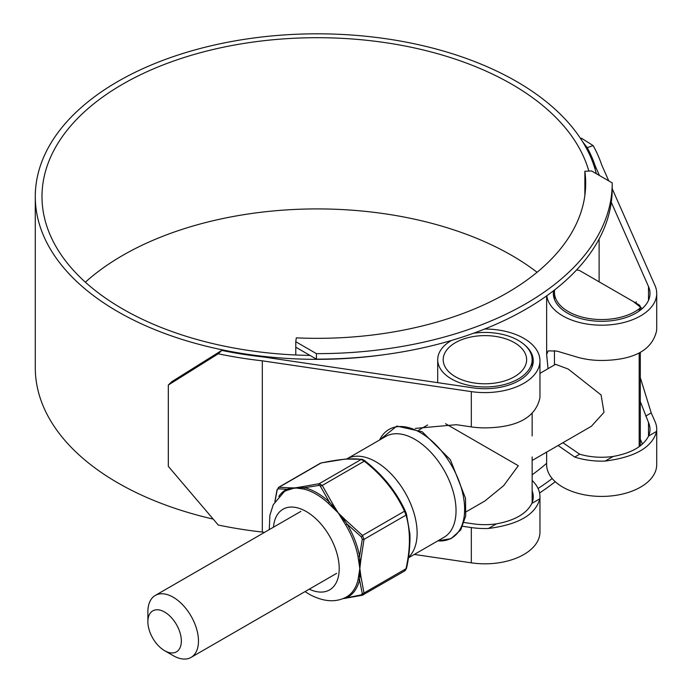 <?xml version="1.0" encoding="UTF-8"?>
<svg xmlns="http://www.w3.org/2000/svg" width="692" height="692" viewBox="0 0 692 692"><rect width="100%" height="100%" fill="white"/><g stroke="black" fill="none" stroke-linecap="round" stroke-linejoin="round"><path stroke-width="1.04" d="M316.426 353.647A295.017 170.327 0 0 0 612.212 183.319A295.017 170.327 0 0 0 612.212 182.878L591.565 170.959L584.87 171.253A268.487 155.008 180 0 1 585.683 183.319A268.487 155.008 180 0 1 296.297 337.86L295.778 341.727L316.426 353.647L316.426 359.131A295.017 170.327 0 0 0 612.212 188.804L612.212 183.319M316.426 359.131L295.778 347.211L295.778 341.727M295.778 347.211L295.778 354.979M584.87 195.386L584.87 171.253M546.637 463.311A275.2 158.883 180 0 1 532.148 474.798M539.57 492.989A295.017 170.327 0 0 0 555.226 481.684M538.065 488.491A295.017 170.327 0 0 0 552.199 478.553M173.173 655.627L164.609 650.688A23.666 13.667 -120 0 0 164.618 650.688A23.666 13.667 -120 0 0 181.347 641.026A23.666 13.667 -120 0 0 164.618 612.039A23.666 13.667 -120 0 0 147.88 621.701A23.666 13.667 -120 0 0 164.609 650.688L173.173 655.627A35.776 20.656 60 0 0 191.061 657.4L336.623 573.365M147.88 621.701L147.88 611.814A35.776 20.656 60 0 1 155.285 595.431A35.776 20.656 60 0 1 173.173 597.205A35.776 20.656 60 0 1 196.545 628.734A35.776 20.656 60 0 1 191.061 657.4M532.148 460.483L591.366 426.289L603.995 412.345L601.088 394.959L568.288 369.095L555.589 364.321L539.959 373.343M554.638 289.896A47.22 27.265 0 0 0 554.456 292.292A47.22 27.265 0 0 0 586.531 318.112A47.22 27.265 0 0 0 639.183 308.857A5.501 3.175 0 0 0 640.316 306.928A5.501 3.175 0 0 0 638.707 304.679L580.216 270.909A5.501 3.175 0 0 0 576.548 269.984M85.367 282.189A275.2 158.883 180 0 1 511.795 255.452A275.2 158.883 180 0 1 537.087 272.267M309.981 355.411A275.2 158.883 180 0 1 122.605 308.926A275.2 158.883 180 0 1 41.996 196.58A275.2 158.883 180 0 1 211.882 49.789A275.2 158.883 180 0 1 511.795 84.234A275.2 158.883 180 0 1 588.831 171.08M218.248 353.794L168.32 385.02L171.772 381.699L221.76 350.411L218.248 353.794A289.732 167.274 0 0 0 262.311 360.826L471.313 391.611A55.04 31.78 0 0 0 539.959 360.826A55.04 31.78 0 0 0 523.835 338.353A55.04 31.78 0 0 0 484.625 329.046M539.959 360.826L539.959 396.101A55.04 31.78 180 0 1 539.846 398.125C535.591 416.852 518.455 426.748 488.431 427.812A55.04 31.78 180 0 1 471.313 426.895L456.4 424.698L415.304 428.391M221.76 350.411A283.019 163.399 0 0 0 263.773 357.037L472.973 387.857A48.328 27.896 0 0 0 533.247 360.826A48.328 27.896 0 0 0 524.311 344.659M464.185 522.503L472.973 523.801A48.328 27.896 -0 0 0 496.423 523.861C514.796 520.488 526.603 513.672 531.854 503.413A48.328 27.896 -0 0 0 533.247 496.769A48.328 27.896 -0 0 0 532.148 490.844M384.043 354.702A281.912 162.767 180 0 1 117.856 311.668A281.912 162.767 180 0 1 35.283 196.58A281.912 162.767 180 0 1 209.313 46.208A281.912 162.767 180 0 1 516.543 81.492A281.912 162.767 180 0 1 596.314 173.701M212.6 518.948A281.912 162.767 180 0 1 117.856 482.895A281.912 162.767 180 0 1 35.283 367.798L35.283 196.58M562.899 442.724L579.662 454.194A48.328 27.896 -0 0 0 613.181 456.452C631.554 453.078 643.361 446.262 648.612 436.003A48.328 27.896 -0 0 0 650.004 429.36A48.328 27.896 -0 0 0 648.499 422.457L640.316 401.576M633.448 301.643L642.237 308.58M553.583 290.718A48.328 27.896 0 0 0 553.349 293.408A48.328 27.896 0 0 0 601.677 321.313A48.328 27.896 0 0 0 650.004 293.408A48.328 27.896 0 0 0 648.499 286.514L611.287 202.298M599.445 175.5L595.129 165.734L595.129 169.298M642.47 444.091L640.316 439.212M462.714 526.292L471.313 527.555A55.04 31.78 -0 0 0 488.431 528.48C518.394 524.597 535.53 514.701 539.846 498.794A55.04 31.78 -0 0 0 539.959 496.769A55.04 31.78 -0 0 0 532.901 481.191L532.148 480.43M262.311 360.826L262.311 532.044L264.517 532.373M414.309 554.439L471.313 562.838A55.04 31.78 0 0 0 539.959 532.044L539.959 496.769M558.107 445.492L574.706 457.057A55.04 31.78 -0 0 0 605.189 461.071C635.152 457.187 652.288 447.292 656.604 431.384A55.04 31.78 -0 0 0 656.717 429.36A55.04 31.78 -0 0 0 655.013 421.497L651.207 412.89L640.316 377.633M546.792 295.761A55.04 31.78 0 0 0 603.718 325.171A55.04 31.78 0 0 0 656.717 293.408L656.717 328.691A55.04 31.78 180 0 1 656.604 330.715C652.348 349.443 635.213 359.338 605.189 360.402A55.04 31.78 180 0 1 574.706 356.389L556.818 351.078L548.168 350.87L546.637 354.416L548.038 368.68M656.717 293.408A55.04 31.78 0 0 0 655.013 285.554L612.212 188.717M546.637 452.11L546.637 464.635A55.04 31.78 0 0 0 601.677 496.415A55.04 31.78 0 0 0 656.717 464.635L656.717 429.36M608.744 180.871L601.685 164.886A289.732 167.274 0 0 0 593.148 145.597L587.231 147.647L582.569 141.644M635.749 302.966L636.225 301.773M581.444 138.236L593.148 145.597M595.129 165.734A283.019 163.399 0 0 0 587.231 147.647M168.32 385.02L168.32 466.365L218.248 525.02A289.732 167.274 0 0 0 262.311 532.044M346.778 458.943L385.747 436.444A58.232 33.623 60 0 1 414.863 439.333A58.232 33.623 60 0 1 452.905 490.645A58.232 33.623 60 0 1 443.979 537.312L408.418 557.847M514.424 342.67A41.719 24.09 0 0 0 468.951 337.445A41.719 24.09 0 0 0 443.2 359.702A41.719 24.09 0 0 0 455.423 376.733A41.719 24.09 0 0 0 500.887 381.949A41.719 24.09 0 0 0 526.638 359.702A41.719 24.09 0 0 0 514.424 342.67M451.418 340.481A47.22 27.265 0 0 0 437.699 359.702A47.22 27.265 0 0 0 451.53 378.974A47.22 27.265 0 0 0 502.989 384.89A47.22 27.265 0 0 0 532.148 359.702A47.22 27.265 0 0 0 518.317 340.421A47.22 27.265 0 0 0 473.579 333.233M466.148 511.803L484.919 500.965L503.672 485.646L518.317 465.716L445.57 423.712M278.815 496.423A61.986 35.785 60 0 1 286.773 489.279L289.1 488.699A1.713 1.436 -91.6 0 1 289.818 487.834L294.965 487.886L302.214 486.727A1.713 1.246 82.1 0 0 301.634 487.583L304.454 487.696A61.986 35.785 60 0 1 316.927 492.808A61.986 35.785 60 0 1 329.401 502.098L319.834 485.317L304.454 487.696A1.713 1.228 -76.8 0 1 303.658 489.028L294.965 487.886L286.211 490.585A61.138 35.301 -120 0 0 284.083 491.865L273.262 504.667L269.871 515.289L269.283 529.622M363.672 460.007L364.727 460.742C382.858 474.885 396.43 491.77 405.451 511.414L406.377 513.784A1.713 1.22 164.3 0 1 406.446 513.957L406.446 513.957A1.713 1.22 164.3 0 1 406.005 515.116L404.491 511.215C395.677 491.969 382.269 475.292 364.269 461.183L361.241 459.436C352.427 458 339.019 459.203 321.019 463.026L321.278 462.913A1.713 1.038 78.2 0 0 321.019 463.026L279.014 487.28L289.818 487.834M328.259 503.231A1.713 0.666 -47.4 0 0 329.401 502.098L332.039 505.134A1.713 0.458 -34.2 0 1 333.068 504.529L338.215 512.85L345.464 519.96L344.573 520.73L347.081 524.095A61.986 35.785 60 0 1 359.555 556.247L359.771 559.906A1.713 0.891 4.6 0 0 360.887 559.716L359.84 568.582L360.887 576.246A1.713 1.081 175 0 1 359.771 576.626L359.555 579.818A1.713 1.194 13.3 0 0 357.998 579.879L359.84 568.582L357.998 556.627A61.138 35.301 -120 0 0 345.697 524.925L338.215 512.85L328.259 503.231A61.138 35.301 -120 0 0 315.959 494.071A61.138 35.301 -120 0 0 303.658 489.028M305.06 591.591L309.298 594.281C322.818 601.573 334.772 602.689 345.178 597.637L345.697 597.378A61.138 35.301 -120 0 0 357.998 579.879M278.054 488.786L277.129 490.092A1.713 0.683 -168 0 1 277.034 489.78L279.014 487.28A1.713 1.566 -81.9 0 0 278.054 488.786L286.773 489.279A1.713 1.401 -117.4 0 1 286.211 490.585M362.271 539.25L361.345 536.88L362.487 535.47L364.001 539.371A1.713 0.683 12 0 1 362.271 539.25L359.555 556.247A1.713 0.735 -10.5 0 0 357.998 556.627M361.345 536.88L347.081 524.095L345.697 524.925M361.345 594.861A1.713 1.038 78.2 0 0 362.227 595.267L345.1 598.329A1.713 1.246 82.1 0 1 344.573 598.251L361.345 594.861L362.271 593.554L359.555 579.818A61.986 35.785 60 0 1 347.081 597.568A1.713 1.401 62.6 0 0 345.697 597.378M321.564 462.913A1.713 1.038 78.2 0 0 321.278 462.913L345.42 459.056L362.089 459.298A1.713 1.566 98.1 0 0 361.241 459.436L319.237 483.682L322.264 485.438L333.068 504.529M362.885 459.678A1.713 1.566 98.1 0 0 362.089 459.298L364.736 460.708L364.269 461.183L322.264 485.438A1.713 0.614 -25.4 0 0 320.621 486.208M364.727 460.742L364.736 460.708C382.884 474.911 396.447 491.796 405.434 511.345A1.713 0.614 154.6 0 0 404.491 511.215L362.487 535.47L345.464 519.96M405.451 511.414A1.713 0.614 154.6 0 0 405.434 511.345L406.446 513.957L409.776 533.169C410.408 536.559 409.82 554.586 406.472 568.4L406.472 568.4A1.713 0.683 -168 0 1 406.005 568.746C410.546 548.306 410.546 530.435 406.005 515.116L364.001 539.371L360.887 559.716M406.377 568.089A1.713 0.683 -168 0 1 406.472 568.4L405.019 570.762L362.487 595.155A1.713 1.038 78.2 0 1 362.227 595.267L363.213 594.904M404.491 570.9L406.005 568.746L364.001 593.001L362.487 595.155M362.271 593.554A1.713 1.22 -15.7 0 0 364.001 593.001L360.887 576.246M318.778 485.144A1.713 1.038 -101.8 0 1 319.237 483.682L302.214 486.727M277.034 489.78L274.888 501.657M343.604 598.468L343.12 598.537M277.129 490.092L275.044 501.406M639.183 446.651L639.183 353.205M639.183 311.002L639.183 308.857M471.313 391.611L471.313 426.895M648.499 422.457L648.499 436.254M648.499 286.514L648.499 300.311M471.313 527.555L471.313 562.838M648.612 436.003L656.604 431.384M645.679 416.082L651.207 412.89M605.189 461.071L613.181 456.452M574.706 457.057L579.662 454.194M531.854 503.413L539.846 498.794M488.431 528.48L496.423 523.861M532.148 481.632L532.901 481.191M437.837 540.859A62.678 36.192 -120 0 0 463.726 498.465A62.678 36.192 -120 0 0 420.312 432.552A62.678 36.192 -120 0 0 379.605 440L396.827 426.073L422.189 431.756L450.362 459.713L465.508 498.205L465.699 515.964L460.69 529.994L450.994 538.661L437.828 540.859M346.83 458.917A58.232 33.623 60 0 1 375.946 461.806A58.232 33.623 60 0 1 412.916 509.753A58.232 33.623 60 0 1 408.505 557.25M273.478 527.2A46.58 26.893 60 0 1 306.279 511.544A46.58 26.893 60 0 1 339.184 566.843A46.58 26.893 60 0 1 309.255 589.16M342.981 598.589L344.573 598.251A1.713 1.479 70.4 0 0 343.95 598.199M358.733 576.747A1.713 1.047 13.5 0 1 359.771 576.626L359.771 559.906A1.713 0.9 -12.5 0 0 358.733 560.312M343.578 521.24L344.573 520.73L332.039 505.134A1.713 0.493 -49.3 0 1 331.252 505.904M300.933 488.396A1.713 1.358 -76.9 0 0 301.634 487.583L289.1 488.699A1.713 1.297 -112 0 1 288.599 489.495M554.456 292.292L554.456 299.333M554.456 350.61L554.456 364.978M640.316 306.928L640.316 310.172M640.316 352.583L640.316 445.83M155.285 595.431L300.847 511.397M599.116 239L599.116 281.817M546.637 295.873L546.637 354.416M580.579 138.538L581.609 138.184M532.148 359.702L532.148 366.743M532.148 413.392L532.148 435.951M532.148 456.919L532.148 502.686M418.928 430.009L427.639 424.974M437.699 359.702L437.699 382.659M278.487 487.41L320.292 463.277M345.1 598.329L342.774 598.675"/></g></svg>
